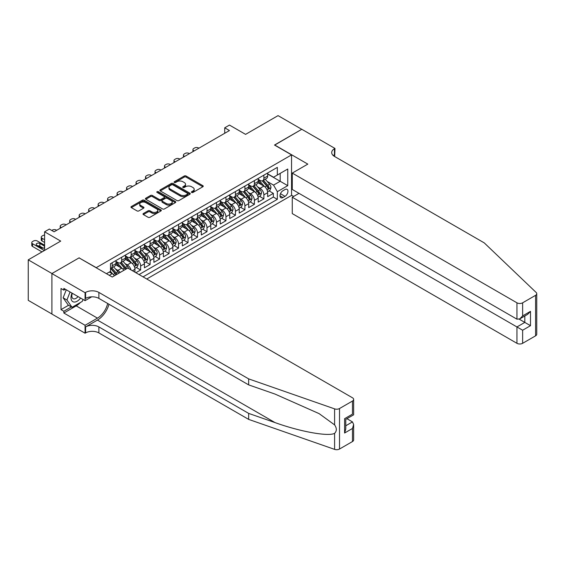 <?xml version="1.0" encoding="UTF-8"?>
<svg xmlns="http://www.w3.org/2000/svg" width="565" height="565" viewBox="0 0 565 565"><rect width="100%" height="100%" fill="white"/><g stroke="black" fill="none" stroke-linecap="round" stroke-linejoin="round"><path stroke-width="0.85" d="M191.662 192.46A0.918 0.53 0 0 0 192.969 192.46L202.856 186.754A1.314 0.763 0 0 0 203.238 186.217A1.314 0.763 0 0 0 202.856 185.673L186.104 176.005A1.314 0.763 0 0 0 184.246 176.005L174.359 181.711A0.918 0.53 0 0 0 174.084 182.092A0.918 0.53 0 0 0 174.359 182.467A0.918 0.53 0 0 0 175.659 182.467L176.937 181.725A4.209 2.429 0 0 1 182.898 181.725L184.289 182.53A4.209 2.429 0 0 1 185.525 184.254A4.209 2.429 0 0 1 184.289 185.97L183.011 186.711A0.918 0.53 0 0 0 182.742 187.086A0.918 0.53 0 0 0 183.011 187.46A0.918 0.53 0 0 0 184.31 187.46L185.595 186.725A4.209 2.429 0 0 1 191.549 186.725L192.94 187.531A4.209 2.429 0 0 1 194.176 189.247A4.209 2.429 0 0 1 192.94 190.97L191.662 191.705A0.918 0.53 0 0 0 191.394 192.086A0.918 0.53 0 0 0 191.662 192.46L191.662 191.705M143.39 213.506A1.314 0.763 0 0 0 143.009 214.043A1.314 0.763 0 0 0 143.39 214.58L148.094 217.292A1.314 0.763 0 0 0 149.951 217.292L160.933 210.95A1.314 0.763 0 0 0 161.322 210.413A1.314 0.763 0 0 0 160.933 209.876L144.181 200.208A1.314 0.763 0 0 0 142.324 200.208L131.341 206.55A1.314 0.763 0 0 0 130.96 207.087A1.314 0.763 0 0 0 131.341 207.623L137.02 210.9A1.314 0.763 0 0 0 138.877 210.9L143.581 208.188A1.314 0.763 0 0 0 143.962 207.652A1.314 0.763 0 0 0 143.581 207.115L140.763 205.483A3.517 2.034 0 0 1 139.732 204.05A3.517 2.034 0 0 1 141.907 202.171A3.517 2.034 0 0 1 145.742 202.616L156.766 208.979A3.517 2.034 0 0 1 157.797 210.413A3.517 2.034 0 0 1 155.629 212.292A3.517 2.034 0 0 1 151.794 211.854L149.951 210.794A1.314 0.763 0 0 0 148.094 210.794L143.39 213.506L143.39 214.58L148.094 211.889L148.094 210.794M79.206 257.958L96.269 267.648L291.554 154.895L274.491 145.043L301.745 129.307L278.051 115.627L245.577 134.371L229.461 125.07L224.722 127.803L229.461 130.543L54.085 231.798L49.346 229.058L44.6 231.798L44.6 250.401M79.206 257.795L51.952 273.531L28.25 259.844L60.716 241.1L44.6 231.798M177.029 200.582A1.314 0.763 0 0 0 178.893 200.582L189.875 194.247A1.314 0.763 0 0 0 190.257 193.71A1.314 0.763 0 0 0 189.875 193.173L173.123 183.498A1.314 0.763 0 0 0 171.266 183.498L160.283 189.84A1.314 0.763 0 0 0 159.895 190.377A1.314 0.763 0 0 0 160.283 190.913L177.029 200.582M157.437 192.658A0.918 0.53 0 0 1 158.377 192.785L158.377 191.69L175.404 201.521A1.314 0.763 0 0 1 175.786 202.065A1.314 0.763 0 0 1 175.404 202.602L164.422 208.937A1.314 0.763 0 0 1 162.565 208.937L145.812 199.268L145.812 198.195A1.314 0.763 0 0 0 145.424 198.732A1.314 0.763 0 0 0 145.812 199.268M145.812 198.195L150.509 195.483A1.314 0.763 0 0 1 152.373 195.483L159.168 199.403A1.314 0.763 0 0 0 161.025 199.403L164.147 197.602A1.314 0.763 0 0 0 164.528 197.065A1.314 0.763 0 0 0 164.147 196.528L157.07 192.446A0.918 0.53 0 0 1 156.802 192.072A0.918 0.53 0 0 1 157.374 191.577A0.918 0.53 0 0 1 158.377 191.69M51.902 314.006L28.25 300.347L28.25 259.844M135.897 272.733L140.636 269.999L136.32 267.506M134.463 258.064L136.843 259.434A5.36 3.093 60 0 1 140.636 266.002L144.428 263.813L144.428 267.81L150.113 264.526L145.805 262.033M143.941 252.59L146.321 253.96A5.36 3.093 60 0 1 150.113 260.529L153.906 258.339L153.906 262.337L159.598 259.053L155.283 256.559M153.426 247.117L155.806 248.487A5.36 3.093 60 0 1 159.598 255.055L163.384 252.866L163.384 256.863L169.076 253.579L164.761 251.086M162.904 241.643L165.284 243.014A5.36 3.093 60 0 1 169.076 249.582L172.869 247.392L172.869 251.39L178.554 248.106L174.239 245.613M172.382 236.17L174.762 237.54A5.36 3.093 60 0 1 178.554 244.108L182.347 241.919L182.347 245.916L188.032 242.632L183.724 240.139M181.866 230.697L184.246 232.067A5.36 3.093 60 0 1 188.032 238.635L191.825 236.445L191.825 240.443L197.517 237.159L193.202 234.673M191.344 225.223L193.724 226.593A5.36 3.093 60 0 1 197.517 233.161L201.31 230.972L201.31 234.969L206.995 231.685L202.68 229.199M200.822 219.75L203.202 221.12A5.36 3.093 60 0 1 206.995 227.688L210.787 225.499L210.787 229.496L216.473 226.212L212.165 223.726M210.3 214.276L212.68 215.646A5.36 3.093 60 0 1 216.473 222.215L220.265 220.025L220.265 224.023L225.958 220.738L221.642 218.252M219.785 208.803L222.165 210.18A5.36 3.093 60 0 1 225.958 216.741L229.75 214.552L229.75 218.549L235.436 215.265L231.12 212.779M229.263 203.329L231.643 204.707A5.36 3.093 60 0 1 235.436 211.275L239.228 209.085L239.228 213.076L244.913 209.792L240.605 207.306M238.741 197.856L241.121 199.233A5.36 3.093 60 0 1 244.913 205.801L248.706 203.612L248.706 207.602L254.398 204.318L250.083 201.832M248.226 192.382L250.606 193.76A5.36 3.093 60 0 1 254.398 200.328L258.184 198.138L258.184 202.129L263.876 198.845L263.876 194.854A5.36 3.093 -120 0 0 260.084 188.286L257.704 186.909M259.561 196.359L263.876 198.845M114.413 275.777A5.36 3.093 -120 0 0 112.195 273.665L109.349 272.026M123.897 270.303A5.36 3.093 -120 0 0 121.673 268.191L115.811 264.808M120.105 272.492A5.36 3.093 60 0 0 117.88 270.381L115.5 269.011M134.95 272.189L134.95 269.286A5.36 3.093 -120 0 0 131.158 262.718L125.296 259.335M130.932 269.872A5.36 3.093 60 0 0 127.365 264.907L124.985 263.537M144.428 263.813A5.36 3.093 -120 0 0 140.636 257.245L134.774 253.862M153.906 258.339A5.36 3.093 -120 0 0 150.113 251.771L144.252 248.388M163.384 252.866A5.36 3.093 -120 0 0 159.598 246.298L153.729 242.915M172.869 247.392A5.36 3.093 -120 0 0 169.076 240.824L163.214 237.441M182.347 241.919A5.36 3.093 -120 0 0 178.554 235.351L172.692 231.968M191.825 236.445A5.36 3.093 -120 0 0 188.032 229.877L182.17 226.494M201.31 230.972A5.36 3.093 -120 0 0 197.517 224.404L191.655 221.021M210.787 225.499A5.36 3.093 -120 0 0 206.995 218.93L201.133 215.548M220.265 220.025A5.36 3.093 -120 0 0 216.473 213.457L210.611 210.074M229.75 214.552A5.36 3.093 -120 0 0 225.958 207.991L220.096 204.601M239.228 209.085A5.36 3.093 -120 0 0 235.436 202.517L229.574 199.127M248.706 203.612A5.36 3.093 -120 0 0 244.913 197.044L239.052 193.654M258.184 198.138A5.36 3.093 -120 0 0 254.398 191.57L248.529 188.18M285.014 189.543L282.931 190.744A4.153 2.401 120 0 0 280.212 194.409A4.153 2.401 120 0 0 280.854 197.743A4.153 2.401 120 0 0 282.931 197.531L285.014 196.33A4.153 2.401 120 0 0 287.733 192.665A4.153 2.401 120 0 0 287.091 189.339A4.153 2.401 120 0 0 285.014 189.543M146.752 279.004L291.554 195.398L291.554 154.895M143.051 276.871L277.337 199.339L277.337 191.676L273.545 185.108L267.181 181.436M106.46 273.693L110.486 271.37L110.486 263.707L277.337 167.374L277.337 175.037L287.762 169.02L287.762 185.659L277.337 191.676M115.987 261.404L117.88 262.499A5.36 3.093 60 0 0 120.564 262.767L124.357 260.578A5.36 3.093 -120 0 0 125.465 258.12L125.465 255.055M125.465 255.931L127.365 257.026A5.36 3.093 60 0 0 130.042 257.294L133.834 255.105A5.36 3.093 -120 0 0 134.95 252.647L134.95 249.582M134.95 250.457L136.843 251.552A5.36 3.093 60 0 0 139.527 251.821L143.319 249.631A5.36 3.093 -120 0 0 144.428 247.173L144.428 244.108M144.428 244.984L146.321 246.079A5.36 3.093 60 0 0 149.005 246.347L152.797 244.158A5.36 3.093 -120 0 0 153.906 241.7L153.906 238.635M153.906 239.511L155.806 240.605A5.36 3.093 60 0 0 158.483 240.874L162.275 238.684A5.36 3.093 -120 0 0 163.384 236.227L163.384 233.161M163.384 234.037L165.284 235.132A5.36 3.093 60 0 0 167.967 235.4L171.76 233.211A5.36 3.093 -120 0 0 172.869 230.753L172.869 227.688M172.869 228.564L174.762 229.658A5.36 3.093 60 0 0 177.445 229.927L181.238 227.737A5.36 3.093 -120 0 0 182.347 225.28L182.347 222.215M182.347 223.09L184.246 224.185A5.36 3.093 60 0 0 186.923 224.453L190.716 222.264A5.36 3.093 -120 0 0 191.825 219.806L191.825 216.741M191.825 217.617L193.724 218.712A5.36 3.093 60 0 0 196.408 218.98L200.194 216.791A5.36 3.093 -120 0 0 201.31 214.333L201.31 211.268M201.31 212.143L203.202 213.238A5.36 3.093 60 0 0 205.886 213.506L209.679 211.317A5.36 3.093 -120 0 0 210.787 208.859L210.787 205.794M210.787 206.677L212.68 207.772A5.36 3.093 60 0 0 215.364 208.033L219.156 205.844A5.36 3.093 -120 0 0 220.265 203.393L220.265 200.328M220.265 201.204L222.165 202.298A5.36 3.093 60 0 0 224.842 202.56L228.634 200.37A5.36 3.093 -120 0 0 229.75 197.92L229.75 194.854M229.75 195.73L231.643 196.825A5.36 3.093 60 0 0 234.327 197.086L238.119 194.897A5.36 3.093 -120 0 0 239.228 192.446L239.228 189.381M239.228 190.257L241.121 191.351A5.36 3.093 60 0 0 243.805 191.613L247.597 189.423A5.36 3.093 -120 0 0 248.706 186.973L248.706 183.907M248.706 184.783L250.606 185.878A5.36 3.093 60 0 0 253.282 186.139L257.075 183.95A5.36 3.093 -120 0 0 258.184 181.499L258.184 178.434M139.075 274.569L273.354 197.044L273.354 193.371L267.669 196.655L267.669 192.665A5.36 3.093 -120 0 0 263.876 186.097L258.014 182.707M258.184 179.31L260.084 180.405A5.36 3.093 -120 0 0 262.767 180.666A5.36 3.093 -120 0 0 263.876 178.215L263.876 175.15M262.767 180.666L266.56 178.476A5.36 3.093 -120 0 0 267.669 176.026L267.669 172.961M112.195 262.718L112.195 265.783A5.36 3.093 60 0 1 111.086 268.241A5.36 3.093 60 0 1 110.486 268.453M111.086 268.241L114.879 266.051A5.36 3.093 -120 0 0 115.987 263.594L115.987 260.529M121.673 257.245L121.673 260.31A5.36 3.093 60 0 1 120.564 262.767M131.158 251.771L131.158 254.836A5.36 3.093 60 0 1 130.042 257.294M140.636 246.298L140.636 249.363A5.36 3.093 60 0 1 139.527 251.821M150.113 240.824L150.113 243.889A5.36 3.093 60 0 1 149.005 246.347M159.598 235.351L159.598 238.416A5.36 3.093 60 0 1 158.483 240.874M169.076 229.877L169.076 232.942A5.36 3.093 60 0 1 167.967 235.4M178.554 224.404L178.554 227.469A5.36 3.093 60 0 1 177.445 229.927M188.032 218.93L188.032 221.996A5.36 3.093 60 0 1 186.923 224.453M197.517 213.457L197.517 216.522A5.36 3.093 60 0 1 196.408 218.98M206.995 207.984L206.995 211.049A5.36 3.093 60 0 1 205.886 213.506M216.473 202.517L216.473 205.582A5.36 3.093 60 0 1 215.364 208.033M225.958 197.044L225.958 200.109A5.36 3.093 60 0 1 224.842 202.56M235.436 191.57L235.436 194.635A5.36 3.093 60 0 1 234.327 197.086M244.913 186.097L244.913 189.162A5.36 3.093 60 0 1 243.805 191.613M254.398 180.623L254.398 183.689A5.36 3.093 60 0 1 253.282 186.139M254.398 200.328L254.398 204.318M244.913 205.801L244.913 209.792M235.436 211.275L235.436 215.265M225.958 216.741L225.958 220.738M216.473 222.215L216.473 226.212M206.995 227.688L206.995 231.685M197.517 233.161L197.517 237.159M188.032 238.635L188.032 242.632M178.554 244.108L178.554 248.106M169.076 249.582L169.076 253.579M159.598 255.055L159.598 259.053M150.113 260.529L150.113 264.526M140.636 266.002L140.636 269.999M273.545 185.108L280.184 181.28L280.184 173.399L287.762 169.02M267.669 174.055L287.762 185.659M267.669 173.836L273.545 177.226L277.337 175.037M224.722 127.803L224.722 133.276M269.039 190.885L273.354 193.371M273.354 197.044L277.337 199.339M192.029 192.587L192.94 192.065A4.209 2.429 0 0 0 194.176 190.341L194.176 189.247M185.525 184.254L185.525 185.348A4.209 2.429 0 0 1 184.289 187.064L183.378 187.594M202.835 186.761L186.104 177.099A1.314 0.763 0 0 0 184.246 177.099L174.726 182.594M189.854 194.254L173.123 184.593A1.314 0.763 0 0 0 171.266 184.593L160.298 190.928M187.545 194.085A0.918 0.53 0 0 0 187.813 193.71A0.918 0.53 0 0 0 187.545 193.329L172.848 184.847A0.918 0.53 0 0 0 171.541 184.847L170.192 185.624A4.209 2.429 0 0 0 168.956 187.34A4.209 2.429 0 0 0 170.192 189.063L180.242 194.861A4.209 2.429 0 0 0 186.196 194.861L187.545 194.085L187.545 195.179A0.918 0.53 0 0 0 187.813 194.805L187.813 193.71M168.956 187.34L168.956 188.435A4.209 2.429 0 0 0 170.192 190.158L170.192 189.063M187.545 195.179L186.196 195.956A4.209 2.429 0 0 1 180.242 195.956L170.192 190.158M145.834 199.276L150.509 196.578L150.509 195.483M164.528 197.065L164.528 198.16A1.314 0.763 0 0 1 164.147 198.696L161.025 200.497A1.314 0.763 0 0 1 159.168 200.497L152.373 196.578A1.314 0.763 0 0 0 150.509 196.578M158.377 192.785L175.383 202.609M166.216 203.471A3.517 2.034 0 0 0 170.051 203.916A3.517 2.034 0 0 0 172.226 202.037A3.517 2.034 0 0 0 171.195 200.596L167.311 198.357A1.314 0.763 0 0 0 165.446 198.357L162.332 200.151A1.314 0.763 0 0 0 161.943 200.695A1.314 0.763 0 0 0 162.332 201.232L166.216 203.471L166.216 204.565A3.517 2.034 0 0 0 170.051 205.01A3.517 2.034 0 0 0 172.226 203.132L172.226 202.037M161.943 200.695L161.943 201.79A1.314 0.763 0 0 0 162.332 202.327L162.332 201.232M166.216 204.565L162.332 202.327M157.797 210.413L157.797 211.508A3.517 2.034 0 0 1 155.629 213.386A3.517 2.034 0 0 1 151.794 212.948L149.951 211.889A1.314 0.763 0 0 0 148.094 211.889M139.732 204.05L139.732 205.144A3.517 2.034 0 0 0 140.763 206.578L140.763 205.483M143.559 208.195L140.763 206.578M160.933 209.876L160.933 210.95L144.181 201.302A1.314 0.763 0 0 0 142.324 201.302L131.363 207.63M267.591 191.726L270.035 190.306L270.988 187.573A3.552 2.048 -120 0 0 269.604 184.239L265.268 179.218M194.148 150.926L193.724 150.686A2.684 1.547 0 0 1 192.94 149.591A2.684 1.547 0 0 1 193.724 148.496L194.671 147.945A2.684 1.547 0 0 1 198.463 147.945L198.887 148.192M264.399 186.443L259.264 180.496A10.255 5.918 -120 0 0 258.184 179.366M261.588 184.769L258.714 181.443A8.51 4.916 -120 0 0 258.184 180.871M262.28 180.864L266.666 185.934A3.552 2.048 60 0 1 267.93 188.378C268.46 189.091 268.841 188.872 269.067 187.721A3.552 2.048 -120 0 0 267.803 185.278L263.467 180.263M262.541 180.779L267.245 186.231A1.808 1.045 60 0 1 267.704 186.937L269.067 187.721M267.93 188.378L268.184 188.802M72.038 293.122A8.715 5.029 120 0 0 74.086 302.049A8.715 5.029 120 0 0 80.583 298.052M72.334 293.284A5.968 3.447 120 0 0 73.062 298.631A5.968 3.447 120 0 0 73.937 298.899A5.968 3.447 120 0 0 78.048 296.59M83.034 299.464L82.285 301.392L72.052 307.296L68.259 305.107L63.139 297.826L66.26 289.781M72.052 307.296L66.931 300.015L70.053 291.971M63.139 297.826L66.931 300.015M298.998 193.343L292.267 197.234L292.267 213.598L516.947 343.315L516.947 326.944L524.814 322.403L524.814 315.99M292.267 197.234L522.632 330.228L522.632 343.315L535.571 335.843L535.571 295.34A4.019 2.324 0 0 0 536.75 293.694A4.019 2.324 0 0 0 536.171 292.493L484.24 242.879L334.452 156.399A9.386 5.417 180 0 1 331.704 152.571A9.386 5.417 180 0 1 334.452 148.736L334.974 148.44L301.795 129.279L274.632 145.127M274.632 144.965L307.812 164.118L292.267 173.095L516.947 302.812A4.019 2.324 0 0 0 522.632 302.812L535.571 295.34M334.974 148.44L334.692 156.54M291.554 195.236L293.645 196.436M292.267 173.095L292.267 189.459L516.947 319.176L516.947 302.812M536.75 293.694L536.75 334.197A4.019 2.324 180 0 1 535.571 335.843M522.632 343.315A4.019 2.324 180 0 1 516.947 343.315M333.272 155.566A9.386 5.417 180 0 1 334.452 154.732L334.452 148.736M519.221 319.176L530.5 325.687L522.632 330.228M522.632 302.812L522.632 315.892L519.786 318.893L516.947 319.176M522.632 315.892L530.5 311.35L527.654 314.352L519.786 318.893M352.468 441.555L352.468 428.475L353.641 424.513L353.641 439.916A4.019 2.324 180 0 1 352.468 441.555L339.523 449.027A4.019 2.324 180 0 1 334.6 449.373L248.656 419.392L248.656 413.396L98.875 326.923A9.386 5.417 -0 0 0 85.605 326.923L97.455 320.08A17.466 10.085 120 0 0 108.989 304.245M248.656 413.396L275.014 422.592C300.199 431.667 328.336 436.752 334.6 433.355C336.881 431.017 336.881 428.199 334.6 424.887L319.14 413.644L275.014 394.073L248.656 384.885L98.875 298.405A9.386 5.417 -0 0 0 85.605 298.405L85.605 292.409L85.082 292.712L51.902 273.559L79.065 257.873L112.244 277.034L127.789 268.057L352.468 397.774A4.019 2.324 -0 0 1 353.641 399.413A4.019 2.324 -0 0 1 352.468 401.058L339.523 408.523L339.523 449.027M248.656 419.392L98.875 332.912A9.386 5.417 -0 0 0 85.605 332.912L85.082 333.216L51.902 314.055L51.902 273.559M248.656 384.885L248.656 378.889L98.875 292.409A9.386 5.417 -0 0 0 85.605 292.409M334.6 424.887L334.6 408.869L248.656 378.889M80.4 302.48A15.085 8.708 -60 0 1 76.219 305.877L63.845 313.017L63.845 311.266L71.388 306.915M65.363 289.266L63.845 290.142L61.006 288.496L61.006 309.627L63.845 311.266M63.845 290.142L63.845 288.39L85.082 300.651L85.082 292.712M85.082 333.216L85.082 325.278L97.455 318.137A15.085 8.708 120 0 0 107.668 303.476M63.845 313.017L85.082 325.278M346.91 418.7L352.468 421.907L353.641 424.513M91.7 296.83L85.082 300.651M334.6 408.869A4.019 2.324 -0 0 0 339.523 408.523M61.006 309.627L68.542 305.27M352.468 428.475L344.601 433.016L345.773 429.054L345.773 419.357L353.641 414.816L353.641 399.413M344.601 433.016L344.601 418.679C346.133 419.562 346.133 419.562 344.601 418.679L352.468 414.138C354.001 415.021 354.001 415.021 352.468 414.138L352.468 401.058M258.106 197.199L260.557 195.78L261.503 193.046A3.552 2.048 -120 0 0 260.119 189.706L255.79 184.691M184.67 156.399L184.246 156.159A2.684 1.547 0 0 1 183.456 155.064A2.684 1.547 0 0 1 184.246 153.97L185.193 153.419A2.684 1.547 0 0 1 188.985 153.419L189.409 153.666M254.921 191.916L249.787 185.97A10.255 5.918 -120 0 0 248.706 184.84M252.103 190.243L249.229 186.916A8.51 4.916 -120 0 0 248.706 186.344M252.802 186.337L257.181 191.408A3.552 2.048 60 0 1 258.452 193.852C258.982 194.565 259.363 194.346 259.589 193.195A3.552 2.048 -120 0 0 258.318 190.751L253.989 185.737M253.056 186.252L257.767 191.705A1.808 1.045 60 0 1 258.226 192.411L259.589 193.195M258.452 193.852L258.706 194.275M248.628 202.673L251.079 201.253L252.025 198.52A3.552 2.048 -120 0 0 250.641 195.179L246.312 190.165M175.192 161.873L174.762 161.632A2.684 1.547 0 0 1 173.978 160.538A2.684 1.547 0 0 1 174.762 159.443L175.708 158.892A2.684 1.547 0 0 1 179.501 158.892L179.931 159.139M245.443 197.39L240.309 191.443A10.255 5.918 -120 0 0 239.228 190.313M242.625 195.716L239.751 192.39A8.51 4.916 -120 0 0 239.228 191.818M243.324 191.803L247.703 196.881A3.552 2.048 60 0 1 248.967 199.325C249.504 200.038 249.885 199.819 250.104 198.668A3.552 2.048 -120 0 0 248.84 196.225L244.511 191.21M243.579 191.726L248.289 197.171A1.808 1.045 60 0 1 248.741 197.884L250.104 198.668M248.967 199.325L249.229 199.749M239.15 208.146L241.594 206.726L242.547 203.993A3.552 2.048 -120 0 0 241.163 200.653L236.827 195.638M165.707 167.346L165.284 167.106A2.684 1.547 0 0 1 164.5 166.011A2.684 1.547 0 0 1 165.284 164.916L166.23 164.366A2.684 1.547 0 0 1 170.023 164.366L170.446 164.613M235.965 202.863L230.824 196.917A10.255 5.918 -120 0 0 229.75 195.787M233.147 201.189L230.273 197.863A8.51 4.916 -120 0 0 229.75 197.291M233.839 197.277L238.225 202.355A3.552 2.048 60 0 1 239.489 204.798C240.026 205.512 240.4 205.293 240.626 204.142A3.552 2.048 -120 0 0 239.362 201.698L235.026 196.684M234.101 197.199L238.804 202.644A1.808 1.045 60 0 1 239.263 203.358L240.626 204.142M239.489 204.798L239.751 205.222M229.665 213.619L232.116 212.2L233.063 209.467A3.552 2.048 -120 0 0 231.678 206.126L227.349 201.112M156.23 172.819L155.806 172.572A2.684 1.547 0 0 1 155.015 171.478A2.684 1.547 0 0 1 155.806 170.383L156.752 169.839A2.684 1.547 0 0 1 160.545 169.839L160.969 170.086M226.48 208.337L221.346 202.383A10.255 5.918 -120 0 0 220.265 201.26M223.662 206.663L220.795 203.336A8.51 4.916 -120 0 0 220.265 202.764M224.362 202.75L228.74 207.828A3.552 2.048 60 0 1 230.012 210.272C230.541 210.985 230.923 210.766 231.149 209.615A3.552 2.048 -120 0 0 229.877 207.171L225.548 202.157M224.616 202.673L229.326 208.118A1.808 1.045 60 0 1 229.786 208.831L231.149 209.615M230.012 210.272L230.266 210.696M220.188 219.086L222.638 217.673L223.585 214.94A3.552 2.048 -120 0 0 222.2 211.6L217.871 206.585M146.752 178.293L146.321 178.046A2.684 1.547 0 0 1 145.537 176.951A2.684 1.547 0 0 1 146.321 175.856L147.274 175.312A2.684 1.547 0 0 1 151.06 175.312L151.491 175.56M217.002 213.81L211.868 207.856A10.255 5.918 -120 0 0 210.787 206.734M214.184 212.136L211.31 208.81A8.51 4.916 -120 0 0 210.787 208.238M214.884 208.224L219.262 213.302A3.552 2.048 60 0 1 220.527 215.745C221.063 216.459 221.445 216.24 221.664 215.088A3.552 2.048 -120 0 0 220.399 212.645L216.07 207.63M215.138 208.146L219.849 213.591A1.808 1.045 60 0 1 220.301 214.305L221.664 215.088M220.527 215.745L220.788 216.169M210.71 224.559L213.16 223.147L214.107 220.414A3.552 2.048 -120 0 0 212.722 217.073L208.393 212.059M137.267 183.766L136.843 183.519A2.684 1.547 0 0 1 136.059 182.424A2.684 1.547 0 0 1 136.843 181.33L137.789 180.786A2.684 1.547 0 0 1 141.582 180.786L142.013 181.033M207.524 219.284L202.383 213.33A10.255 5.918 -120 0 0 201.31 212.207M204.707 217.61L201.832 214.283A8.51 4.916 -120 0 0 201.31 213.711M205.399 213.697L209.785 218.775A3.552 2.048 60 0 1 211.049 221.219C211.585 221.932 211.96 221.713 212.186 220.562A3.552 2.048 -120 0 0 210.922 218.118L206.592 213.104M205.66 213.619L210.364 219.065A1.808 1.045 60 0 1 210.823 219.778L212.186 220.562M211.049 221.219L211.31 221.642M201.225 230.033L203.675 228.62L204.622 225.887A3.552 2.048 -120 0 0 203.245 222.546L198.908 217.532M127.789 189.24L127.365 188.993A2.684 1.547 0 0 1 126.581 187.898A2.684 1.547 0 0 1 127.365 186.803L128.312 186.259A2.684 1.547 0 0 1 132.104 186.259L132.528 186.506M198.04 224.757L192.905 218.803A10.255 5.918 -120 0 0 191.825 217.68M195.222 223.083L192.354 219.757A8.51 4.916 -120 0 0 191.825 219.185M195.921 219.171L200.3 224.249A3.552 2.048 60 0 1 201.571 226.692C202.101 227.405 202.482 227.187 202.708 226.035A3.552 2.048 -120 0 0 201.444 223.592L197.107 218.57M196.182 219.093L200.886 224.538A1.808 1.045 60 0 1 201.345 225.251L202.708 226.035M201.571 226.692L201.825 227.116M191.747 235.506L194.198 234.094L195.144 231.36A3.552 2.048 -120 0 0 193.76 228.02L189.43 223.006M118.311 194.713L117.88 194.466A2.684 1.547 0 0 1 117.096 193.371A2.684 1.547 0 0 1 117.88 192.277L118.834 191.733A2.684 1.547 0 0 1 122.626 191.733L123.05 191.98M188.562 230.223L183.427 224.277A10.255 5.918 -120 0 0 182.347 223.154M185.744 228.557L182.869 225.23A8.51 4.916 -120 0 0 182.347 224.658M186.443 224.644L190.822 229.722A3.552 2.048 60 0 1 192.086 232.166C192.623 232.879 193.004 232.66 193.23 231.509A3.552 2.048 -120 0 0 191.959 229.065L187.629 224.044M186.697 224.566L191.408 230.012A1.808 1.045 60 0 1 191.86 230.725L193.23 231.509M192.086 232.166L192.347 232.589M182.269 240.98L184.72 239.567L185.666 236.834A3.552 2.048 -120 0 0 184.282 233.493L179.953 228.479M108.826 200.187L108.402 199.939A2.684 1.547 0 0 1 107.618 198.845A2.684 1.547 0 0 1 108.402 197.75L109.349 197.206A2.684 1.547 0 0 1 113.141 197.206L113.572 197.453M179.084 235.697L173.942 229.75A10.255 5.918 -120 0 0 172.869 228.627M176.266 234.03L173.391 230.704A8.51 4.916 -120 0 0 172.869 230.132M176.958 230.117L181.344 235.188A3.552 2.048 60 0 1 182.608 237.639C183.145 238.352 183.519 238.133 183.745 236.982A3.552 2.048 -120 0 0 182.481 234.531L178.152 229.517M177.219 230.04L181.93 235.485A1.808 1.045 60 0 1 182.382 236.198L183.745 236.982M182.608 237.639L182.869 238.063M172.791 246.453L175.235 245.041L176.188 242.307A3.552 2.048 -120 0 0 174.804 238.967L170.468 233.952M99.348 205.66L98.924 205.413A2.684 1.547 0 0 1 98.141 204.318A2.684 1.547 0 0 1 98.924 203.223L99.871 202.68A2.684 1.547 0 0 1 103.663 202.68L104.087 202.927M169.599 241.17L164.464 235.224A10.255 5.918 -120 0 0 163.384 234.101M166.788 239.504L163.914 236.177A8.51 4.916 -120 0 0 163.384 235.605M167.48 235.591L171.866 240.662A3.552 2.048 60 0 1 173.13 243.112C173.66 243.826 174.041 243.607 174.267 242.456A3.552 2.048 -120 0 0 173.003 240.005L168.667 234.991M167.741 235.513L172.445 240.958A1.808 1.045 60 0 1 172.904 241.665L174.267 242.456M173.13 243.112L173.384 243.536M163.306 251.926L165.757 250.514L166.703 247.781A3.552 2.048 -120 0 0 165.319 244.44L160.99 239.426M89.87 211.133L89.447 210.886A2.684 1.547 0 0 1 88.656 209.792A2.684 1.547 0 0 1 89.447 208.697L90.393 208.153A2.684 1.547 0 0 1 94.186 208.153L94.609 208.4M160.121 246.644L154.987 240.697A10.255 5.918 -120 0 0 153.906 239.574M157.303 244.977L154.429 241.651A8.51 4.916 -120 0 0 153.906 241.078M158.002 241.064L162.381 246.135A3.552 2.048 60 0 1 163.652 248.586C164.182 249.299 164.563 249.08 164.789 247.929A3.552 2.048 -120 0 0 163.518 245.478L159.189 240.464M158.257 240.98L162.967 246.432A1.808 1.045 60 0 1 163.426 247.138L164.789 247.929M163.652 248.586L163.907 249.01M153.828 257.4L156.279 255.987L157.225 253.247A3.552 2.048 -120 0 0 155.841 249.914L151.512 244.899M80.392 216.607L79.962 216.36A2.684 1.547 0 0 1 79.178 215.265A2.684 1.547 0 0 1 79.962 214.17L80.908 213.627A2.684 1.547 0 0 1 84.701 213.627L85.131 213.874M150.643 252.117L145.509 246.171A10.255 5.918 -120 0 0 144.428 245.048M147.825 250.45L144.951 247.124A8.51 4.916 -120 0 0 144.428 246.552M148.524 246.538L152.903 251.609A3.552 2.048 60 0 1 154.167 254.059C154.704 254.773 155.085 254.554 155.304 253.403A3.552 2.048 -120 0 0 154.04 250.952L149.711 245.937M148.779 246.453L153.489 251.905A1.808 1.045 60 0 1 153.941 252.612L155.304 253.403M154.167 254.059L154.429 254.483M144.35 262.873L146.794 261.461L147.748 258.721A3.552 2.048 -120 0 0 146.363 255.387L142.027 250.373M70.908 222.08L70.484 221.833A2.684 1.547 0 0 1 69.7 220.738A2.684 1.547 0 0 1 70.484 219.644L71.43 219.1A2.684 1.547 0 0 1 75.223 219.1L75.646 219.347M141.165 257.591L136.024 251.644A10.255 5.918 -120 0 0 134.95 250.521M138.347 255.924L135.473 252.597A8.51 4.916 -120 0 0 134.95 252.025M139.039 252.011L143.425 257.082A3.552 2.048 60 0 1 144.689 259.533C145.226 260.246 145.601 260.027 145.827 258.876A3.552 2.048 -120 0 0 144.562 256.425L140.226 251.411M139.301 251.926L144.004 257.379A1.808 1.045 60 0 1 144.463 258.085L145.827 258.876M144.689 259.533L144.951 259.957M134.866 268.347L137.316 266.934L138.263 264.194A3.552 2.048 -120 0 0 136.878 260.861L132.549 255.846M61.43 227.554L61.006 227.307A2.684 1.547 0 0 1 60.215 226.212A2.684 1.547 0 0 1 61.006 225.117L61.952 224.573A2.684 1.547 0 0 1 65.745 224.573L66.169 224.821M131.68 263.064L126.546 257.117A10.255 5.918 -120 0 0 125.465 255.994M128.862 261.397L125.995 258.071A8.51 4.916 -120 0 0 125.465 257.499M129.562 257.485L133.94 262.555A3.552 2.048 60 0 1 135.212 265.006C135.741 265.72 136.123 265.501 136.349 264.349A3.552 2.048 -120 0 0 135.077 261.899L130.748 256.884M129.816 257.4L134.526 262.852A1.808 1.045 60 0 1 134.986 263.558L136.349 264.349M135.212 265.006L135.466 265.43M128.601 268.523A3.552 2.048 -120 0 0 127.4 266.334L123.071 261.32M51.761 230.456L52.474 230.047A2.684 1.547 0 0 1 56.26 230.047L56.691 230.294M122.202 268.537L117.068 262.591A10.255 5.918 -120 0 0 115.987 261.468M119.385 266.871L116.51 263.544A8.51 4.916 -120 0 0 115.987 262.972M126.511 268.792A3.552 2.048 -120 0 0 125.6 267.372L121.27 262.358M120.338 262.873L125.049 268.326A1.808 1.045 60 0 1 125.501 269.032L125.797 269.208M120.084 262.958L124.462 268.029A3.552 2.048 60 0 1 125.374 269.449M118.834 273.227A3.552 2.048 -120 0 0 117.923 271.807L113.593 266.793M112.725 274.011L110.458 271.384M44.6 239.73L42.043 238.253L42.043 240.994A2.684 1.547 180 0 1 41.259 239.899L41.259 237.159A2.684 1.547 0 0 0 42.043 238.253M44.6 242.47L42.043 240.994M109.907 272.344L109.539 271.92M117.033 274.265A3.552 2.048 -120 0 0 116.122 272.846L111.792 267.831M110.86 268.347L115.564 273.799A1.808 1.045 60 0 1 116.023 274.505L116.319 274.682M110.599 268.432L114.985 273.502A3.552 2.048 60 0 1 115.889 274.922M44.6 235.075A2.684 1.547 0 0 0 42.989 235.52L42.043 236.064A2.684 1.547 0 0 0 41.259 237.159M44.367 250.542L32.565 243.727A2.684 1.547 0 0 1 31.781 242.632A2.684 1.547 0 0 1 32.565 241.538L33.512 240.994A2.684 1.547 0 0 1 37.304 240.994L44.6 245.203M41.994 251.912L32.565 246.467A2.684 1.547 180 0 1 31.781 245.372L31.781 242.632M43.3 248.176L39.861 246.192A2.147 1.236 0 0 0 37.947 245.853M44.6 246.206A2.147 1.236 0 0 0 44.416 246.079L39.861 243.451A2.147 1.236 0 0 0 37.523 243.183A2.147 1.236 0 0 0 36.202 244.327A2.147 1.236 0 0 0 36.831 245.203L41.379 247.83A2.147 1.236 0 0 0 44.6 247.71M109.306 275.332L112.195 273.665M117.88 270.381L121.673 268.191M127.365 264.907L131.158 262.718M136.843 259.434L140.636 257.245M146.321 253.96L150.113 251.771M155.806 248.487L159.598 246.298M165.284 243.014L169.076 240.824M174.762 237.54L178.554 235.351M184.246 232.067L188.032 229.877M193.724 226.593L197.517 224.404M203.202 221.12L206.995 218.93M212.68 215.646L216.473 213.457M222.165 210.18L225.958 207.991M231.643 204.707L235.436 202.517M241.121 199.233L244.913 197.044M250.606 193.76L254.398 191.57M260.084 188.286L263.876 186.097M263.876 178.215L267.669 176.026M112.195 265.783L115.987 263.594M121.673 260.31L125.465 258.12M131.158 254.836L134.95 252.647M140.636 249.363L144.428 247.173M150.113 243.889L153.906 241.7M159.598 238.416L163.384 236.227M169.076 232.942L172.869 230.753M178.554 227.469L182.347 225.28M188.032 221.996L191.825 219.806M197.517 216.522L201.31 214.333M206.995 211.049L210.787 208.859M216.473 205.582L220.265 203.393M225.958 200.109L229.75 197.92M235.436 194.635L239.228 192.446M244.913 189.162L248.706 186.973M254.398 183.689L258.184 181.499M263.876 194.854L267.669 192.665M132.436 270.741L134.95 269.286M280.473 193.703L285.014 196.33M279.993 195.836L282.931 197.531M192.94 192.065L192.94 190.97M183.011 187.46L183.011 186.711M184.289 187.064L184.289 185.97M174.359 182.467L174.359 181.711M184.246 177.099L184.246 176.005M186.104 177.099L186.104 176.005M202.856 186.754L202.856 185.673M160.283 190.913L160.283 189.84M171.266 184.593L171.266 183.498M173.123 184.593L173.123 183.498M189.875 194.247L189.875 193.173M180.242 195.956L180.242 194.861M186.196 195.956L186.196 194.861M152.373 196.578L152.373 195.483M159.168 200.497L159.168 199.403M161.025 200.497L161.025 199.403M164.147 198.696L164.147 197.602M175.404 202.602L175.404 201.521M149.951 211.889L149.951 210.794M151.794 212.948L151.794 211.854M143.581 208.188L143.581 207.115M131.341 207.623L131.341 206.55M142.324 201.302L142.324 200.208M144.181 201.302L144.181 200.208M193.724 150.686L193.724 151.173M267.047 189.904L270.96 187.644M259.264 180.496L259.752 180.214M267.803 185.278L269.604 184.239M264.971 186.909L266.666 185.934M530.5 311.35L530.5 325.687M275.014 422.592L97.455 320.08M98.875 298.405L98.875 292.409M98.875 326.923L98.875 332.912M334.6 449.373L334.6 433.355M85.605 326.923L85.605 332.912M76.219 305.877L97.455 318.137M345.773 425.77L352.468 421.907M184.246 156.159L184.246 156.646M257.562 195.377L261.482 193.117M249.787 185.97L250.274 185.687M258.318 190.751L260.119 189.706M255.486 192.382L257.181 191.408M174.762 161.632L174.762 162.12M248.084 200.85L252.004 198.59M240.309 191.443L240.796 191.161M248.84 196.225L250.641 195.179M246.008 197.856L247.703 196.881M165.284 167.106L165.284 167.593M238.607 206.324L242.519 204.057M230.824 196.917L231.311 196.634M239.362 201.698L241.163 200.653M236.53 203.329L238.225 202.355M155.806 172.572L155.806 173.067M229.129 211.797L233.041 209.53M221.346 202.383L221.833 202.108M229.877 207.171L231.678 206.126M227.045 208.803L228.74 207.828M146.321 178.046L146.321 178.54M219.644 217.271L223.563 215.004M211.868 207.856L212.355 207.581M220.399 212.645L222.2 211.6M217.567 214.276L219.262 213.302M136.843 183.519L136.843 184.013M210.166 222.744L214.079 220.477M202.383 213.33L202.87 213.054M210.922 218.118L212.722 217.073M208.09 219.75L209.785 218.775M127.365 188.993L127.365 189.487M200.688 228.211L204.601 225.951M192.905 218.803L193.392 218.521M201.444 223.592L203.245 222.546M198.612 225.223L200.3 224.249M117.88 194.466L117.88 194.96M191.203 233.684L195.123 231.424M183.427 224.277L183.915 223.994M191.959 229.065L193.76 228.02M189.127 230.697L190.822 229.722M108.402 199.939L108.402 200.434M181.725 239.157L185.645 236.897M173.942 229.75L174.437 229.468M182.481 234.531L184.282 233.493M179.649 236.17L181.344 235.188M98.924 205.413L98.924 205.907M172.247 244.631L176.16 242.371M164.464 235.224L164.952 234.941M173.003 240.005L174.804 238.967M170.171 241.643L171.866 240.662M89.447 210.886L89.447 211.381M162.762 250.104L166.682 247.844M154.987 240.697L155.474 240.415M163.518 245.478L165.319 244.44M160.686 247.117L162.381 246.135M79.962 216.36L79.962 216.854M153.285 255.578L157.204 253.318M145.509 246.171L145.996 245.888M154.04 250.952L155.841 249.914M151.208 252.59L152.903 251.609M70.484 221.833L70.484 222.328M143.807 261.051L147.719 258.791M136.024 251.644L136.511 251.361M144.562 256.425L146.363 255.387M141.73 258.064L143.425 257.082M61.006 227.307L61.006 227.801M134.329 266.525L138.241 264.265M126.546 257.117L127.033 256.835M135.077 261.899L136.878 260.861M132.245 263.537L133.94 262.555M117.068 262.591L117.555 262.308M125.6 267.372L127.4 266.334M122.767 269.011L124.462 268.029M116.122 272.846L117.923 271.807M113.29 274.484L114.985 273.502M32.565 243.727L32.565 246.467M39.861 246.192L39.861 243.451M44.416 247.83L44.416 246.079M192.94 149.591L192.94 151.625M183.456 155.064L183.456 157.098M173.978 160.538L173.978 162.572M164.5 166.011L164.5 168.045M155.015 171.478L155.015 173.519M145.537 176.951L145.537 178.992M136.059 182.424L136.059 184.465M126.581 187.898L126.581 189.939M117.096 193.371L117.096 195.412M107.618 198.845L107.618 200.886M98.141 204.318L98.141 206.359M88.656 209.792L88.656 211.833M79.178 215.265L79.178 217.306M69.7 220.738L69.7 222.78M60.215 226.212L60.215 228.253"/></g></svg>
